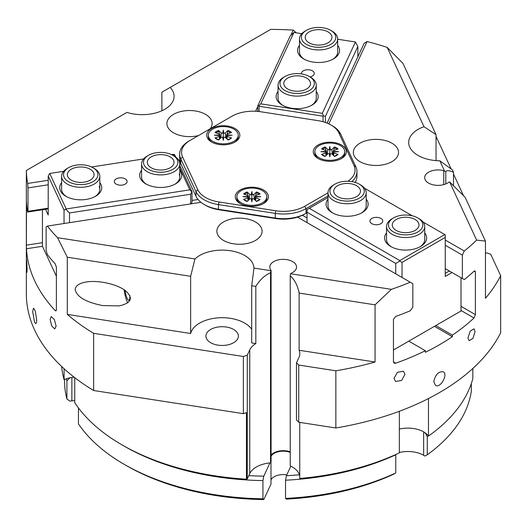 <?xml version="1.0" encoding="UTF-8"?>
<svg xmlns="http://www.w3.org/2000/svg" width="527" height="527" viewBox="0 0 527 527"><rect width="100%" height="100%" fill="white"/><g stroke="black" fill="none" stroke-linecap="round" stroke-linejoin="round"><path stroke-width="0.79" d="M32.694 311.576L33.438 308.223L34.598 309.566L35.388 311.727L36.745 320.311L36.574 322.425L35.836 323.69L34.598 322.353L32.694 311.576M434.452 326.338L452.377 336.687A241.959 139.695 180 0 1 425.361 352.28L425.361 350.725L408.787 341.153M435.803 325.554L452.377 335.126L452.377 336.687M425.361 350.725A241.959 139.695 180 0 1 395.685 363.222L393.452 361.93L394.11 363.175L395.685 363.222M393.452 361.93L393.452 319.303L395.685 316.431A241.959 139.695 0 0 0 410.243 310.798L412.839 307.096L412.839 283.704L410.243 282.202A241.959 139.695 0 0 1 391.383 289.343L290.614 273.757L290.225 275.799C294.751 279.883 297.715 285.641 299.125 293.078L299.125 350.271A25.467 14.703 180 0 1 299.817 353.67A25.467 14.703 180 0 1 298.947 357.471L296.477 362.8L296.477 419.986L298.723 422.239L335.857 427.983L335.857 370.797L298.723 365.053L296.477 362.8M299.125 293.078L375.066 304.83L391.383 289.343M375.066 304.83L375.066 362.016A241.959 139.695 180 0 1 335.857 370.797M335.857 427.983A241.959 139.695 0 0 0 500.65 332.84L500.65 275.654A241.959 139.695 180 0 1 485.446 298.289L485.446 241.102L465.097 197.256L449.63 181.947L476.632 240.121L485.446 241.102M445.256 245.233L462.363 255.108L464.267 251.01A241.959 139.695 0 0 0 476.632 240.121M462.363 255.108L462.363 278.506L445.256 268.625M474.03 271.201L475.394 271.991L474.998 270.898L474.03 271.201A241.959 139.695 0 0 1 464.267 279.606L462.363 278.506M475.394 271.991L475.394 314.626L461.013 306.319M461.013 310.482L474.03 317.992L475.394 314.626M474.03 317.992A241.959 139.695 180 0 1 452.377 335.126M433.774 381.732C435.295 374.664 438.457 371.351 443.273 371.779C448.411 374.19 440.401 388.755 435.44 385.336L433.774 381.732M467.969 337.926L470.242 331.121L474.069 328.815L475.077 331.562L472.923 338.42L469.043 340.712L467.969 337.926M393.979 378.386L397.457 372.299L403.412 371.199L404.993 374.282L401.607 380.441L395.619 381.502L393.979 378.386M436.033 136.421L451.198 169.101M453.497 174.055L463.681 196.004M485.446 253.125L486.803 252.914L490.703 254.212L500.65 275.654M247.268 355.185L243.369 356.489L243.369 413.675L246.445 412.648L246.445 479.195L247.268 478.924L247.268 355.185L249.745 349.862A25.467 14.703 180 0 1 255.826 343.571L255.826 286.385C259.877 279.784 264.785 275.246 270.542 272.755L271.089 270.377A13.373 7.721 180 0 1 269.798 267.07A13.373 7.721 180 0 1 283.17 259.35A13.373 7.721 180 0 1 296.543 267.07A13.373 7.721 180 0 1 290.766 273.421L290.614 273.757M74.742 377.661L74.742 402.641A206.94 119.477 180 0 0 246.445 479.195M161.888 110.749L161.888 92.218L170.155 87.442A31.837 18.379 180 0 1 174.081 96.283A31.837 18.379 180 0 1 126.935 112.403L26.35 170.471L26.35 293.842A241.959 139.695 0 0 0 93.641 390.514L243.369 413.675M243.369 356.489L93.641 333.321A241.959 139.695 180 0 1 67.291 314.402L190.642 333.486L190.642 276.3L194.95 258.955A31.837 18.379 180 0 1 230.398 250.74A31.837 18.379 180 0 1 253.988 268.091L251.702 285.746L255.826 286.385M93.641 390.514L93.641 333.321M298.723 422.239L298.723 365.053M127.751 302.88A14.328 3.03 81.2 0 1 127.218 301.846A14.328 3.03 81.2 0 1 124.089 289.685M129.886 295.561A10.323 2.18 81.2 0 1 128.792 300.344A10.323 2.18 81.2 0 1 127.218 298.572A10.323 2.18 81.2 0 1 125.037 290.344M102.864 305.607C86.085 302.307 76.863 296.984 75.19 289.633C75.427 285.766 79.202 283.203 86.514 281.945C98.397 280.048 116.539 284.04 125.195 290.456C133.627 297.893 131.631 303.032 119.214 305.884L102.864 305.607M27.061 269.712C26.982 276.688 26.297 268.737 26.409 262.156C26.297 255.22 26.982 263.131 27.061 269.712L26.87 272.4M26.409 262.156L26.488 259.488M56.099 326.114L54.815 328.967L51.692 325.93L50.111 319.382L51.277 316.549L54.38 319.599L56.099 326.114M56.33 310.357L55.137 310.541A241.959 139.695 180 0 1 26.462 248.757L42.456 246.28M200.958 202.322L47.417 226.076L46.119 226.972L46.119 250.371L47.417 254.673A241.959 139.695 0 0 0 55.137 263.75L56.389 267.156L56.389 309.79L55.875 310.923L55.137 310.541M42.443 242.683L26.396 245.167L26.495 202.52M297.544 217.137L410.243 282.202M464.267 251.01L445.256 240.035M328.835 123.878L367.049 41.534L364.104 43.385L327.096 123.114M449.63 181.947L449.057 182.032A13.373 7.721 180 0 1 434.07 185.017A13.373 7.721 180 0 1 424.683 177.645A13.373 7.721 180 0 1 443.78 170.669L445.796 171.578C446.731 170.201 449.294 170.425 453.497 172.257L453.497 185.814M453.497 172.257L452.39 169.878L439.821 160.801L444.36 170.583M439.821 160.801A31.837 18.379 180 0 1 408.688 142.422A31.837 18.379 180 0 1 423.998 126.711L436.033 134.622L402.977 63.405L387.187 47.397L423.998 126.711M387.187 47.397A241.959 139.695 0 0 0 367.049 41.534M370.092 139.813A22.602 13.05 180 0 1 398.544 152.415A22.602 13.05 180 0 1 375.942 165.465A22.602 13.05 180 0 1 353.34 152.415A22.602 13.05 180 0 1 370.092 139.813M296.365 32.852L293.249 30.118L290.785 35.414M257.723 106.665L255.595 111.25M179.727 159.938L178.627 160.109M48.214 180.28L27.641 183.462L27.99 187.915L48.214 184.786M48.214 208.178L27.99 211.307L27.99 187.915M27.99 211.307L27.641 212.058L48.214 208.876M26.462 201.966L26.396 202.533L26.462 201.966A241.959 139.695 0 0 0 27.641 212.058M26.396 245.167L26.462 248.757M261.306 234.587A22.602 13.05 180 0 1 236.518 244.146A22.602 13.05 180 0 1 216.867 231.208A22.602 13.05 180 0 1 239.469 218.158A22.602 13.05 180 0 1 262.077 231.208A22.602 13.05 180 0 1 261.306 234.587M198.481 135.558A22.602 13.05 180 0 1 173.535 132.804A22.602 13.05 180 0 1 166.914 123.575A22.602 13.05 180 0 1 189.516 110.525A22.602 13.05 180 0 1 212.124 123.575A22.602 13.05 180 0 1 210.266 128.753M299.744 422.397L299.744 478.476A206.94 119.477 180 0 0 399.354 452.858L399.354 411.277M299.744 476.322A25.467 14.703 0 0 0 290.225 465.908L290.225 275.799M271.089 270.377L271.089 461.698L270.542 462.864A25.467 14.703 0 0 0 249.745 473.595L247.268 478.924M270.542 462.864L270.542 272.755M290.225 451.83A13.373 7.721 0 0 0 271.089 455.084M428.471 398.55L428.471 436.046A206.94 119.477 180 0 0 472.851 378.538L472.851 368.472M445.796 183.936L445.796 171.578M443.78 184.621L443.78 170.669M251.702 285.746L251.702 342.932L255.826 343.571M251.702 329.237A31.837 18.379 0 0 0 218.349 317.834A31.837 18.379 0 0 0 190.642 333.486M210.681 342.715A16.238 9.374 180 0 1 205.925 336.081A16.238 9.374 180 0 1 215.945 327.425A16.238 9.374 180 0 1 233.639 329.454A16.238 9.374 180 0 1 238.395 336.081A16.238 9.374 180 0 1 228.375 344.744A16.238 9.374 180 0 1 210.681 342.715M270.931 270.707L253.988 268.091M428.471 436.046A22.286 12.865 0 0 0 399.354 429.09A22.286 12.865 0 0 1 423.642 431.876L423.642 455.269A22.286 12.865 0 0 0 399.354 452.482M66.395 378.781A203.758 117.64 0 0 0 66.909 380.823L70.005 377.747L71.876 377.457A22.286 12.865 0 0 1 74.123 377.18A22.286 12.865 0 0 0 64.083 379.677A206.94 119.477 180 0 1 61.639 366.489M64.083 379.677L64.083 368.755M436.033 134.622L436.033 160.623M47.417 226.076A241.959 139.695 0 0 0 57.568 237.703L67.291 257.216L190.642 276.3M194.95 258.955L57.568 237.703M293.249 30.118A241.959 139.695 0 0 0 270.733 29.38L170.155 87.442M26.363 170.465A241.959 139.695 0 0 0 27.641 183.462M299.125 350.271L375.066 362.016M67.291 314.402L67.291 257.216M351.838 181.624A31.837 18.379 0 0 0 356.963 171.618L356.963 176.295A31.837 18.379 180 0 1 355.158 182.395M307.03 212.737L304.698 214.087A29.927 17.279 0 0 1 275.786 218.56L218.975 209.772A29.927 17.279 0 0 1 205.556 205.299L204.206 204.516A31.837 18.379 180 0 1 195.965 196.281L180.741 163.475A31.837 18.379 180 0 1 179.661 158.719L179.661 154.042A31.837 18.379 0 0 0 180.741 158.798L195.965 191.597A31.837 18.379 0 0 0 218.481 204.595L275.292 213.389A31.837 18.379 0 0 0 306.049 208.626L327.998 195.952M304.698 214.087L306.049 213.31A31.837 18.379 180 0 1 275.292 218.066L218.481 209.278A31.837 18.379 180 0 1 204.206 204.516M356.963 171.618A31.837 18.379 0 0 0 355.877 166.861L340.653 134.062A31.837 18.379 0 0 0 332.412 125.821L331.061 125.037A29.927 17.279 180 0 1 338.808 132.784L354.032 165.59A29.927 17.279 180 0 1 347.925 181.248M327.998 192.836L304.698 206.288A29.927 17.279 180 0 1 275.786 210.76L218.975 201.973A29.927 17.279 180 0 1 197.809 189.753L182.586 156.954A29.927 17.279 180 0 1 190.333 140.261L231.926 116.25A29.927 17.279 180 0 1 260.832 111.777L317.649 120.571A29.927 17.279 180 0 1 331.061 125.037M190.333 140.261L188.982 141.045A31.837 18.379 0 0 0 179.661 154.042M313.822 154.227A16.554 9.558 180 0 1 325.528 142.521A16.554 9.558 180 0 1 345.804 149.279A16.554 9.558 180 0 1 341.522 158.515A16.554 9.558 180 0 1 318.11 158.515A16.554 9.558 180 0 1 313.822 154.227M234.989 142.033A16.554 9.558 180 0 1 211.577 142.033A16.554 9.558 180 0 1 211.577 128.516A16.554 9.558 180 0 1 234.989 128.516A16.554 9.558 180 0 1 234.989 142.033L234.989 142.033M256.115 187.546A16.554 9.558 180 0 1 263.54 203.541A16.554 9.558 180 0 1 247.545 206.011A16.554 9.558 180 0 1 240.121 203.541A16.554 9.558 180 0 1 237.493 191.999A16.554 9.558 180 0 1 256.115 187.546M123.114 445.519A203.758 117.64 0 0 0 262.947 480.584L263.796 476.158A200.57 115.802 180 0 1 248.797 475.637M78.444 407.911L78.444 423.879A203.758 117.64 180 0 0 124.234 464.366A203.758 117.64 180 0 0 262.947 498.786L262.947 480.584M299.408 474.787A200.57 115.802 180 0 1 286.418 475.716L285.542 480.209A203.758 117.64 0 0 0 395.764 454.768L395.645 454.57M285.542 480.209L285.542 498.404L286.418 499.115A200.57 115.802 0 0 0 393.498 474.26L395.764 472.969A203.758 117.64 180 0 1 285.542 498.404M395.764 454.768L395.764 472.969M286.418 475.716L290.832 466.197M423.642 431.876L425.019 432.667L427.278 436.573A203.758 117.64 0 0 0 428.313 435.829M427.278 436.573L427.278 454.768L425.019 456.066L423.642 455.269M471.336 383.518L471.336 391.133A203.758 117.64 180 0 1 427.278 454.768M66.909 380.823L66.909 399.025A203.758 117.64 180 0 1 64.557 381.186L64.557 379.473M74.742 400.527A22.286 12.865 0 0 0 71.876 400.849L70.005 401.146L66.909 399.025M286.8 474.88A12.734 7.352 0 0 0 270.99 479.807M270.99 461.902L270.99 484.056L263.796 499.556L262.947 498.786M124.234 464.366L126.48 465.664A200.57 115.802 0 0 0 263.796 499.556M269.943 462.917L263.796 476.158M290.225 452.41A12.734 7.352 0 0 0 271.089 456.237M227.091 135.518L226.873 134.899L232.203 135.215L226.873 135.531A1.113 0.639 0 0 0 226.722 135.814A1.113 0.639 0 0 0 227.242 136.401L227.097 139.121M218.863 139.846L215.042 137.942L219.331 136.401A1.113 0.639 0 0 0 219.851 135.814A1.113 0.639 0 0 0 219.7 135.531L214.37 135.215L219.7 134.899L219.482 135.518M223.837 133.147L223.283 133.522L222.737 133.147L223.283 130.064L223.837 133.147A1.113 0.639 0 0 0 225.339 132.929L225.78 137.903M223.283 130.064L223.283 138.291L223.837 137.284L223.283 140.36L222.737 137.284L223.283 138.291L223.283 140.36M219.7 134.899A1.113 0.639 0 0 0 219.851 134.53A1.113 0.639 0 0 0 219.331 134.029L215.042 132.488A9.499 5.481 0 0 1 218.567 130.452L219.449 134.075M227.124 134.075L228.007 130.452L225.339 132.929M223.837 137.284A1.113 0.639 0 0 1 225.339 137.494L228.007 139.971A9.499 5.481 0 0 0 231.524 137.942L227.71 139.846M218.567 130.452L221.235 132.929A1.113 0.639 0 0 0 222.737 133.147M231.524 137.942L227.242 136.401M228.007 130.452A9.499 5.481 0 0 1 231.524 132.488L227.242 134.029A1.113 0.639 0 0 0 226.722 134.53A1.113 0.639 0 0 0 226.873 134.899M222.737 137.284A1.113 0.639 0 0 0 221.235 137.494L218.567 139.971A9.499 5.481 0 0 1 215.042 137.942M212.17 142.356A14.96 8.636 180 0 1 208.323 136.572L208.323 135.215A14.96 8.636 180 0 1 212.704 129.102A14.96 8.636 180 0 1 229.014 127.231A14.96 8.636 180 0 1 238.25 135.215A14.96 8.636 180 0 1 233.869 141.322A14.96 8.636 180 0 1 217.559 143.192A14.96 8.636 180 0 1 208.323 135.215M238.25 135.215L238.25 136.572A14.96 8.636 180 0 1 234.403 142.356M255.635 197.019L255.417 196.4L260.746 196.716L255.417 197.032A1.113 0.639 0 0 0 255.266 197.315A1.113 0.639 0 0 0 255.786 197.902L255.641 200.629M247.407 201.347L243.593 199.443L247.874 197.902A1.113 0.639 0 0 0 248.395 197.315A1.113 0.639 0 0 0 248.243 197.032L242.914 196.716L248.243 196.4L248.026 197.019M252.38 194.647L251.834 195.023L251.28 194.647L251.834 191.571L252.38 194.647A1.113 0.639 0 0 0 253.882 194.43L254.324 199.404M251.834 191.571L251.834 199.792L252.38 198.784L251.834 201.861L251.28 198.784L251.834 199.792L251.834 201.861M248.243 196.4A1.113 0.639 0 0 0 248.395 196.037A1.113 0.639 0 0 0 247.874 195.53L243.593 193.989A9.499 5.481 0 0 1 247.11 191.96L247.993 195.583M255.667 195.583L256.55 191.96L253.882 194.43M252.38 198.784A1.113 0.639 0 0 1 253.882 199.002L256.55 201.472A9.499 5.481 0 0 0 260.068 199.443L256.254 201.347M247.11 191.96L249.778 194.43A1.113 0.639 0 0 0 251.28 194.647M260.068 199.443L255.786 197.902M256.55 191.96A9.499 5.481 0 0 1 260.068 193.989L255.786 195.53A1.113 0.639 0 0 0 255.266 196.037A1.113 0.639 0 0 0 255.417 196.4M251.28 198.784A1.113 0.639 0 0 0 249.778 199.002L247.11 201.472A9.499 5.481 0 0 1 243.593 199.443M240.714 203.863A14.96 8.636 180 0 1 236.867 198.08L236.867 196.716A14.96 8.636 180 0 1 241.247 190.609A14.96 8.636 180 0 1 257.558 188.738A14.96 8.636 180 0 1 266.794 196.716A14.96 8.636 180 0 1 262.413 202.823A14.96 8.636 180 0 1 246.102 204.7A14.96 8.636 180 0 1 236.867 196.716M266.794 196.716L266.794 198.08A14.96 8.636 180 0 1 262.947 203.863M333.617 152L333.4 151.374L338.729 151.69L333.4 152.013A1.113 0.639 0 0 0 333.248 152.296A1.113 0.639 0 0 0 333.769 152.876L333.624 155.603M325.39 156.328L321.575 154.418L325.857 152.876A1.113 0.639 0 0 0 326.378 152.296A1.113 0.639 0 0 0 326.233 152.013L320.897 151.69L326.233 151.374L326.009 152M330.363 149.622L329.816 150.004L329.263 149.622L329.816 146.546L330.363 149.622A1.113 0.639 0 0 0 331.865 149.411L332.306 154.385M329.816 146.546L329.816 154.773L330.363 153.765L329.816 156.842L329.263 153.765L329.816 154.773L329.816 156.842M326.233 151.374A1.113 0.639 0 0 0 326.378 151.012A1.113 0.639 0 0 0 325.857 150.505L321.575 148.97A9.499 5.481 0 0 1 325.093 146.934L325.976 150.557M333.65 150.557L334.533 146.934L331.865 149.411M330.363 153.765A1.113 0.639 0 0 1 331.872 153.976L334.54 156.453A9.499 5.481 0 0 0 338.057 154.418L334.237 156.328M325.093 146.934L327.761 149.411A1.113 0.639 0 0 0 329.263 149.622M338.057 154.418L333.769 152.876M334.533 146.934A9.499 5.481 0 0 1 338.057 148.97L333.769 150.505A1.113 0.639 0 0 0 333.248 151.012A1.113 0.639 0 0 0 333.4 151.374M329.263 153.765A1.113 0.639 0 0 0 327.761 153.976L325.093 156.453A9.499 5.481 0 0 1 321.575 154.418M318.697 158.838A14.96 8.636 180 0 1 314.85 153.054L314.85 151.69A14.96 8.636 180 0 1 319.23 145.584A14.96 8.636 180 0 1 335.541 143.713A14.96 8.636 180 0 1 344.777 151.69A14.96 8.636 180 0 1 340.396 157.804A14.96 8.636 180 0 1 324.085 159.674A14.96 8.636 180 0 1 314.85 151.69M344.777 151.69L344.777 153.054A14.96 8.636 180 0 1 340.929 158.838M449.307 270.964L445.256 273.309M307.03 217.941L302.419 215.273M307.03 222.618L307.03 212.216L395.731 263.428L395.731 273.823M364.559 188.244L412.298 215.806M423.089 222.038L445.256 234.831L445.256 276.425L452.008 272.525M307.03 212.216L307.03 209.621L327.998 197.513M371.838 218.441A6.41 3.702 180 0 1 378.821 217.638A6.41 3.702 180 0 1 382.78 221.057A6.41 3.702 180 0 1 380.902 223.672A6.41 3.702 180 0 1 373.913 224.476A6.41 3.702 180 0 1 369.961 221.057A6.41 3.702 180 0 1 371.838 218.441M461.013 277.722L461.013 310.996L393.452 350.007M402.035 277.465L402.035 262.387L445.256 237.433M444.808 234.574L399.782 260.569L309.283 208.317M402.035 262.387L399.782 261.089L399.782 260.569M399.782 261.089L395.731 263.428M327.998 199.107A21.014 12.134 0 0 0 332.247 212.737A21.014 12.134 0 0 0 361.963 212.737L361.963 212.737A21.014 12.134 0 0 0 366.206 199.107M386.535 232.901A21.014 12.134 0 0 0 390.777 246.531A21.014 12.134 0 0 0 420.493 246.531L420.493 246.531A21.014 12.134 0 0 0 424.736 232.901M391.482 246.919A19.104 11.027 180 0 1 386.535 239.515L386.535 226.518A19.104 11.027 0 0 0 392.128 234.311A19.104 11.027 0 0 0 412.944 236.702A19.104 11.027 0 0 0 424.736 226.518A19.104 11.027 0 0 0 419.143 218.718L417.792 217.934A17.193 9.927 180 0 1 417.792 231.972A17.193 9.927 180 0 1 393.478 231.972A17.193 9.927 180 0 1 393.478 217.934A17.193 9.927 180 0 1 417.792 217.934M424.736 226.518L424.736 239.515A19.104 11.027 180 0 1 419.782 246.919M332.952 213.125A19.104 11.027 180 0 1 327.998 205.721L327.998 192.724A19.104 11.027 0 0 0 333.598 200.523A19.104 11.027 0 0 0 354.414 202.915A19.104 11.027 0 0 0 366.206 192.724A19.104 11.027 0 0 0 360.613 184.924L359.262 184.147A17.193 9.927 180 0 1 359.256 198.185A17.193 9.927 180 0 1 334.948 198.178A17.193 9.927 180 0 1 334.948 184.147A17.193 9.927 180 0 1 359.262 184.147M366.206 192.724L366.206 205.721A19.104 11.027 180 0 1 361.252 213.125M325.376 122.468L325.376 116.434L323.426 115.782L322.3 113.358L260.793 103.845L293.921 32.47L290.186 36.014L257.723 105.967L257.723 111.401M325.376 116.434L357.84 46.481L357.84 56.883M259.073 111.54L259.073 106.283L258.843 105.795L257.723 105.967M260.793 103.845L258.843 105.795M259.073 106.283L323.038 116.177L323.038 121.73M323.426 115.782L323.038 116.177M301.51 73.932A6.41 3.702 180 0 1 301.451 73.451A6.41 3.702 180 0 1 309.52 69.874A6.41 3.702 180 0 1 314.27 73.451A6.41 3.702 180 0 1 310.028 76.929M293.921 32.47L301.767 33.688M337.675 39.242L355.422 41.989L322.3 113.358M357.84 46.481L355.422 41.989M278.045 91.474A21.014 12.134 0 0 0 282.294 105.11A21.014 12.134 0 0 0 312.01 105.11A21.014 12.134 0 0 0 316.253 91.474M299.474 45.315A21.014 12.134 0 0 0 303.717 58.945A21.014 12.134 0 0 0 333.433 58.945A21.014 12.134 0 0 0 337.675 45.315M306.418 30.349A17.193 9.927 180 0 1 330.732 30.349A17.193 9.927 180 0 1 330.732 44.387A17.193 9.927 180 0 1 306.418 44.387A17.193 9.927 180 0 1 306.418 30.349L305.067 31.133A19.104 11.027 0 0 0 299.474 38.932A19.104 11.027 0 0 0 305.067 46.725A19.104 11.027 0 0 0 325.884 49.116A19.104 11.027 0 0 0 337.675 38.932L337.675 51.929A19.104 11.027 180 0 1 332.728 59.334M304.422 59.334A19.104 11.027 180 0 1 299.474 51.929L299.474 38.932M284.995 76.514A17.193 9.927 180 0 1 309.309 76.514A17.193 9.927 180 0 1 309.309 90.552A17.193 9.927 180 0 1 284.995 90.552A17.193 9.927 180 0 1 284.995 76.514L283.645 77.291A19.104 11.027 0 0 0 278.045 85.091A19.104 11.027 0 0 0 283.645 92.89A19.104 11.027 0 0 0 304.461 95.282A19.104 11.027 0 0 0 316.253 85.091L316.253 98.088A19.104 11.027 180 0 1 311.299 105.499M282.999 105.499A19.104 11.027 180 0 1 278.045 98.088L278.045 85.091M69.492 222.657L69.492 212.961L190.655 194.213L190.655 203.916M179.779 164.253L181.018 164.062M191.261 203.824L192.006 202.223L192.006 191.828L190.655 194.213M179.779 168.185L189.832 189.839L191.782 191.788M189.832 189.839L66.204 208.962L64.031 210.102L64.031 223.507M69.492 212.961L65.98 209.45M192.006 191.828L179.779 165.485M175.965 157.27L174.477 154.503L173.35 154.332L174.154 156.064M126.888 180.55A6.41 3.702 180 0 1 127.112 181.505A6.41 3.702 180 0 1 121.539 185.175A6.41 3.702 180 0 1 114.511 182.461A6.41 3.702 180 0 1 114.293 181.505A6.41 3.702 180 0 1 119.866 177.836A6.41 3.702 180 0 1 126.888 180.55M45.559 209.285L48.214 215.003L48.214 176.011L64.031 210.102M56.389 276.3L42.443 246.247L42.443 209.766M66.204 208.962L49.729 173.455L63.655 171.301M48.214 176.011L49.729 173.455M91.553 166.987L143.607 158.93M171.512 154.615L173.35 154.332M141.579 170.267A21.014 12.134 0 0 0 140.38 178.462A21.014 12.134 0 0 0 145.821 183.897A21.014 12.134 0 0 0 175.537 183.897A21.014 12.134 0 0 0 179.779 170.267M61.619 182.638A21.014 12.134 0 0 0 60.427 190.827A21.014 12.134 0 0 0 65.862 196.268A21.014 12.134 0 0 0 95.578 196.268A21.014 12.134 0 0 0 99.827 182.638M198.027 199.489L192.006 200.425M66.573 196.657A19.104 11.027 180 0 1 62.272 192.105A19.104 11.027 180 0 1 61.619 189.252L61.619 176.255A19.104 11.027 0 0 0 67.212 184.048A19.104 11.027 0 0 0 88.035 186.439A19.104 11.027 0 0 0 99.827 176.255A19.104 11.027 0 0 0 94.228 168.456L92.877 167.672A17.193 9.927 180 0 1 92.877 181.71A17.193 9.927 180 0 1 68.569 181.71A17.193 9.927 180 0 1 68.569 167.672A17.193 9.927 180 0 1 92.877 167.672M99.175 186.393A19.104 11.027 180 0 1 99.827 189.252A19.104 11.027 180 0 1 94.873 196.657M146.526 184.292A19.104 11.027 180 0 1 142.224 179.733A19.104 11.027 180 0 1 141.579 176.881L141.579 163.884A19.104 11.027 0 0 0 147.171 171.683A19.104 11.027 0 0 0 167.988 174.075A19.104 11.027 0 0 0 179.779 163.884A19.104 11.027 0 0 0 174.187 156.084L172.836 155.307A17.193 9.927 180 0 1 172.836 169.345A17.193 9.927 180 0 1 148.522 169.345A17.193 9.927 180 0 1 148.522 155.307A17.193 9.927 180 0 1 172.836 155.307M179.127 174.029A19.104 11.027 180 0 1 179.779 176.881A19.104 11.027 180 0 1 174.826 184.292M334.948 184.147L333.598 184.924A19.104 11.027 0 0 0 327.998 192.724M337.649 196.624A13.373 7.721 180 0 1 333.729 191.163A13.373 7.721 180 0 1 347.102 183.442A13.373 7.721 180 0 1 360.475 191.163A13.373 7.721 180 0 1 352.22 198.297A13.373 7.721 180 0 1 337.649 196.624M393.478 217.934L392.128 218.718A19.104 11.027 0 0 0 386.535 226.518M396.179 230.418A13.373 7.721 180 0 1 392.259 224.957A13.373 7.721 180 0 1 405.632 217.236A13.373 7.721 180 0 1 419.005 224.957A13.373 7.721 180 0 1 410.75 232.091A13.373 7.721 180 0 1 396.179 230.418M337.675 38.932A19.104 11.027 0 0 0 332.082 31.133L330.732 30.349M309.118 42.832A13.373 7.721 180 0 1 305.205 37.371A13.373 7.721 180 0 1 318.572 29.65A13.373 7.721 180 0 1 331.944 37.371A13.373 7.721 180 0 1 323.69 44.505A13.373 7.721 180 0 1 309.118 42.832M316.253 85.091A19.104 11.027 0 0 0 310.66 77.291L309.309 76.514M287.696 88.991A13.373 7.721 180 0 1 283.776 83.529A13.373 7.721 180 0 1 297.149 75.809A13.373 7.721 180 0 1 310.522 83.529A13.373 7.721 180 0 1 302.267 90.664A13.373 7.721 180 0 1 287.696 88.991M68.569 167.672L67.212 168.456A19.104 11.027 0 0 0 61.619 176.255M71.27 180.148A13.373 7.721 180 0 1 67.351 174.694A13.373 7.721 180 0 1 80.723 166.973A13.373 7.721 180 0 1 94.096 174.694A13.373 7.721 180 0 1 85.842 181.822A13.373 7.721 180 0 1 71.27 180.148M148.522 155.307L147.171 156.084A19.104 11.027 0 0 0 141.579 163.884M151.223 167.784A13.373 7.721 180 0 1 147.31 162.323A13.373 7.721 180 0 1 160.676 154.602A13.373 7.721 180 0 1 174.048 162.323A13.373 7.721 180 0 1 165.794 169.457A13.373 7.721 180 0 1 151.223 167.784M249.745 473.595L249.745 349.862M275.786 210.76L275.292 213.389L275.292 218.066L275.786 218.56M218.975 201.973L218.481 204.595L218.481 209.278L218.975 209.772M306.049 213.31L306.049 208.626L304.698 206.288M180.741 163.475L180.741 158.798L182.586 156.954M195.965 196.281L195.965 191.597L197.809 189.753M355.877 166.861L354.032 165.59M340.653 134.062L338.808 132.784M71.876 377.457L71.876 400.849M227.605 131.309A8.656 4.993 180 0 1 230.483 132.863M216.09 132.863A8.656 4.993 180 0 1 218.968 131.309M219.331 136.401L219.476 139.121M221.235 132.929L220.793 137.903M256.148 192.81A8.656 4.993 180 0 1 259.027 194.364M244.633 194.364A8.656 4.993 180 0 1 247.512 192.81M247.874 197.902L248.019 200.629M249.778 194.43L249.337 199.404M334.131 147.791A8.656 4.993 180 0 1 337.01 149.345M322.616 149.345A8.656 4.993 180 0 1 325.502 147.791M325.857 152.876L326.002 155.603M327.761 149.411L327.32 154.385M226.722 135.814L226.432 138.509M219.851 134.53L220.266 138.39M219.851 135.814L220.141 138.509M226.722 134.53L226.307 138.39M255.266 197.315L254.976 200.01M248.395 196.037L248.81 199.898M248.395 197.315L248.685 200.01M255.266 196.037L254.851 199.898M333.248 152.296L332.959 154.991M326.378 151.012L326.793 154.872M326.378 152.296L326.668 154.991M333.248 151.012L332.833 154.872M99.827 176.255L99.827 189.252M179.779 163.884L179.779 176.881"/></g></svg>
